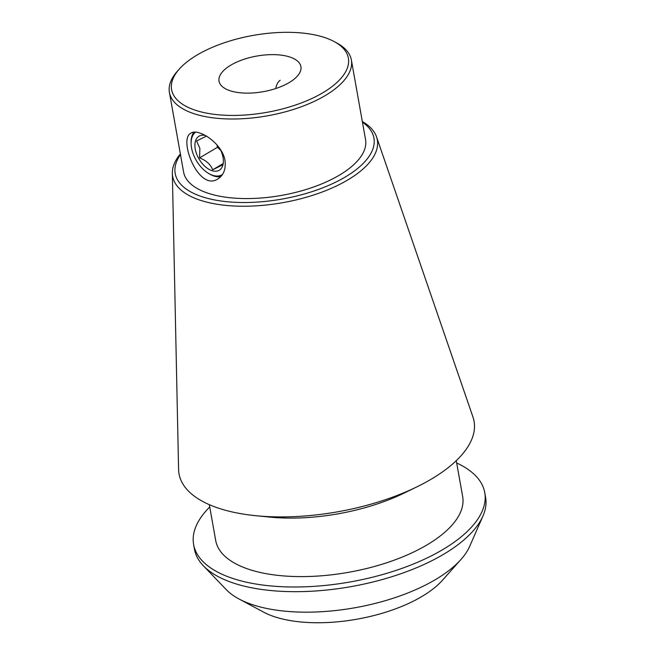 <?xml version="1.0" encoding="UTF-8"?>
<svg xmlns="http://www.w3.org/2000/svg" width="655" height="655" viewBox="0 0 655 655"><rect width="100%" height="100%" fill="white"/><g stroke="black" fill="none" stroke-linecap="round" stroke-linejoin="round"><path stroke-width="0.98" d="M289.133 82.604A41.584 18.103 169.9 0 1 245.822 93.116A41.584 18.103 169.9 0 1 219.032 81.171A41.584 18.103 169.9 0 1 256.801 56.06A41.584 18.103 169.9 0 1 300.915 66.589A41.584 18.103 169.9 0 1 289.133 82.604M224.984 160.45C226.024 169.006 223.699 175.139 217.984 178.856C198.588 192.267 178.013 138.876 190.875 133.178C198.08 127.799 222.135 142.954 224.984 160.45M220.858 176.572A26.577 15.63 59.3 0 1 214.373 176.154A26.577 15.63 59.3 0 1 209.706 174.091L208.699 173.493A25.087 14.754 59.3 0 1 191.129 143.895A25.087 14.754 59.3 0 1 195.501 132.212M191.129 143.895L191.096 142.724A26.577 15.63 59.3 0 1 193.847 132.253M275.788 88.523A26.577 15.63 59.3 0 1 280.176 80.229M239.034 598.998L263.597 612.13A103.76 45.162 -10.1 0 0 357.106 619.172A103.76 45.162 -10.1 0 0 442.444 580.273L460.956 559.468A128.748 56.035 169.9 0 1 435.509 579.569A128.748 56.035 169.9 0 1 239.034 598.998A128.748 56.035 169.9 0 1 226.27 589.639L203.386 565.805A147.858 64.354 -10.1 0 0 351.301 586.577A147.858 64.354 -10.1 0 0 482.956 516.009A147.858 64.354 -10.1 0 0 485.584 497.292L484.757 492.617A147.858 64.354 -10.1 0 0 456.682 462.995M362.452 122.182A100.944 43.934 169.9 0 1 345.332 176.965A100.944 43.934 169.9 0 1 221.709 201.093A100.944 43.934 169.9 0 1 180.485 154.596M169.416 92.429L183.588 171.995A92.412 40.217 -10.1 0 0 281.617 195.386A92.412 40.217 -10.1 0 0 365.547 139.589L351.375 60.014A92.412 40.217 169.9 0 1 325.183 95.605A92.412 40.217 169.9 0 1 228.931 118.973A92.412 40.217 169.9 0 1 169.416 92.429A92.412 40.217 169.9 0 1 177.341 71.264L179.298 69.062A89.776 39.071 169.9 0 1 253.125 35.411A89.776 39.071 169.9 0 1 334.034 41.502A89.776 39.071 169.9 0 1 322.915 92.715A89.776 39.071 169.9 0 1 209.616 113.667A89.776 39.071 169.9 0 1 179.298 69.062M334.034 41.502L336.629 42.894A92.412 40.217 169.9 0 1 351.375 60.014M482.956 516.009L469.709 546.278A128.748 56.035 169.9 0 1 460.956 559.468M209.731 506.978A147.858 64.354 -10.1 0 0 193.618 544.477L194.445 549.152A147.858 64.354 -10.1 0 0 203.386 565.805M193.618 544.477A147.858 64.354 -10.1 0 0 350.466 581.902A147.858 64.354 -10.1 0 0 484.757 492.617M209.322 504.661L215.708 540.539A125.416 54.586 -10.1 0 0 348.755 572.282A125.416 54.586 -10.1 0 0 462.659 496.547L456.265 460.678M180.371 153.925A103.948 45.244 -10.1 0 0 172.339 173.272L178.586 469.389A149.839 65.213 -10.1 0 0 255.458 515.665L269.27 517.057A125.416 54.586 -10.1 0 0 404.282 493.01L416.768 486.927A149.839 65.213 -10.1 0 0 472.935 416.957L376.543 136.895A103.948 45.244 -10.1 0 0 362.33 121.511M255.458 515.665A149.839 65.213 -10.1 0 0 416.768 486.927M172.339 173.272A103.948 45.244 -10.1 0 0 236.34 206.104A103.948 45.244 -10.1 0 0 347.854 179.912A103.948 45.244 -10.1 0 0 376.543 136.895M222.553 174.394A25.087 14.754 59.3 0 1 213.104 175.45A25.087 14.754 59.3 0 1 208.699 173.493M205.367 135.487A19.806 11.651 -120.7 0 0 195.255 149.062A19.806 11.651 -120.7 0 0 210.951 170.3A19.806 11.651 -120.7 0 0 223.363 160.573A19.806 11.651 -120.7 0 0 220.186 149.135M206.653 136.019L196.59 141.005L199.865 148.39L199.595 157.896C206.243 160.467 210.599 164.43 212.67 169.801L222.733 164.814M217.026 144.968L217.435 147.301L220.776 150.339M217.435 147.301L199.595 157.896M222.913 163.717L212.67 169.801"/></g></svg>
